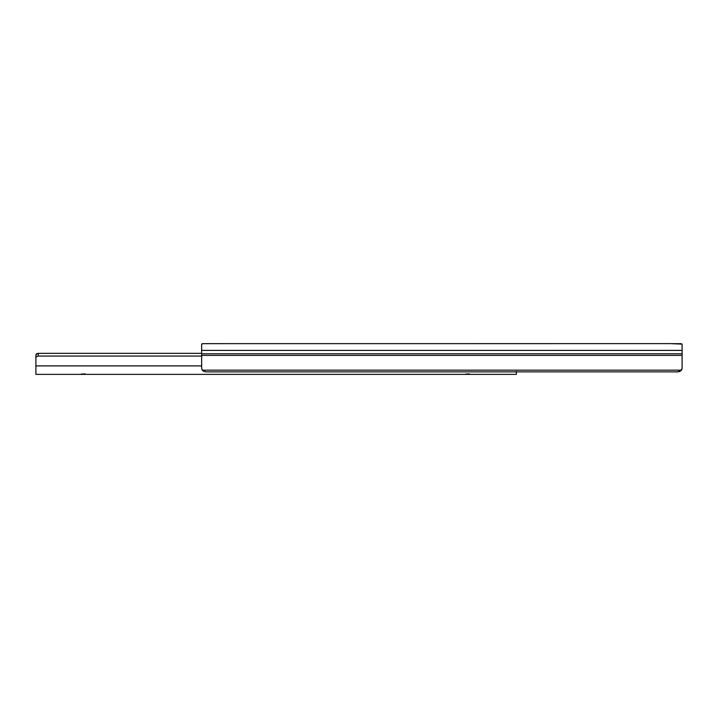 <?xml version="1.0" encoding="UTF-8"?>
<svg xmlns="http://www.w3.org/2000/svg" width="718" height="718" viewBox="0 0 718 718"><rect width="100%" height="100%" fill="white"/><g stroke="black" fill="none" stroke-linecap="round" stroke-linejoin="round"><path stroke-width="1.08" d="M680.628 343.653L682.1 344.119L670.388 343.626L203.122 343.653L201.65 344.119L201.65 350.393L682.1 350.393L682.1 344.119L682.1 368.316L682.1 355.401L201.65 355.401L201.65 368.316L202.297 370.165L681.454 370.165L682.1 368.316L680.691 370.865L677.298 371.861L206.461 371.861L204.056 371.403L202.297 370.165L681.454 370.165A4.802 3.402 0 0 1 677.298 371.861L680.691 370.865M201.65 344.119L201.65 355.401L201.65 350.393L682.1 350.393L682.1 353.786L201.65 353.786L682.1 353.786L682.1 355.401L201.65 355.401L201.65 368.316L202.297 370.165A4.802 3.402 0 0 0 206.461 371.861L677.298 371.861M670.388 343.626L203.302 343.653M201.83 343.859L203.149 343.653M681.454 370.165L681.867 369.501M212.223 343.644L213.363 343.626M202.341 343.716L204.056 343.644M681.409 343.716L671.527 343.644M35.9 359.512L35.9 365.902L201.65 365.902L35.9 365.902L35.9 374.374L516.35 374.374L516.35 371.861M516.35 371.448L516.35 374.374L35.9 374.374L35.9 354.97L36.6 353.786L38.305 353.346L36.6 353.786L37.381 353.462L35.9 354.97L36.6 353.786L35.9 354.97L35.9 357.591L36.609 356.433L38.305 356.047L38.278 353.346M38.305 353.346L201.65 353.346L38.305 353.346L38.305 356.047L201.65 356.047L38.305 356.047L36.295 356.666L35.9 357.591M36.088 354.306L36.6 353.786M84.571 374.374L87.12 374.374M85.209 373.916L81.179 374.087M87.641 374.374L88.117 374.374M88.951 374.374L89.687 374.356M468.926 374.374L471.484 374.374M469.572 373.916L465.533 374.087M471.995 374.374L472.471 374.374M473.306 374.374L474.042 374.356"/></g></svg>
